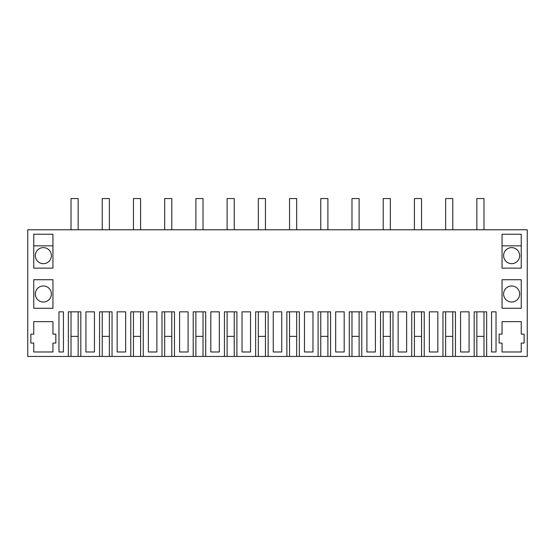 <?xml version="1.0" encoding="UTF-8"?>
<svg xmlns="http://www.w3.org/2000/svg" width="555" height="555" viewBox="0 0 555 555"><rect width="100%" height="100%" fill="white"/><g stroke="black" fill="none" stroke-linecap="round" stroke-linejoin="round"><path stroke-width="0.83" d="M474.178 356.442L455.447 356.442L455.447 311.841L442.959 311.841L442.959 356.442L424.228 356.442L424.228 311.841L411.741 311.841L411.741 356.442L393.009 356.442L393.009 311.841L380.522 311.841L380.522 356.442L361.791 356.442L361.791 311.841L349.303 311.841L349.303 356.442L330.572 356.442L330.572 311.841L318.084 311.841L318.084 356.442L299.353 356.442L299.353 311.841L286.866 311.841L286.866 356.442L268.134 356.442L268.134 311.841L255.647 311.841L255.647 356.442L236.916 356.442L236.916 311.841L224.428 311.841L224.428 356.442L205.697 356.442L205.697 311.841L193.209 311.841L193.209 356.442L174.478 356.442L174.478 311.841L161.991 311.841L161.991 356.442L143.259 356.442L143.259 311.841L130.772 311.841L130.772 356.442L112.041 356.442L112.041 311.841L99.553 311.841L99.553 356.442L80.822 356.442L80.822 311.841L68.334 311.841L68.334 356.442L27.75 356.442L27.75 229.777L527.25 229.777L527.25 356.442L486.666 356.442L486.666 311.841L474.178 311.841L474.178 356.442L476.856 356.442L476.856 311.841L476.856 336.372L483.988 336.372L483.988 311.841L483.988 356.442L476.856 356.442M63.43 351.981L63.43 311.841L58.969 311.841L58.969 351.981L63.43 351.981M277.5 311.841L273.247 311.841L273.247 351.981L281.753 351.981L281.753 311.841L277.5 311.841M148.372 311.841L148.372 351.981L156.878 351.981L156.878 311.841L148.372 311.841M117.154 311.841L117.154 351.981L125.659 351.981L125.659 311.841L117.154 311.841M398.122 351.981L406.628 351.981L406.628 311.841L398.122 311.841L398.122 351.981M219.315 311.841L210.81 311.841L210.81 351.981L219.315 351.981L219.315 311.841M242.029 311.841L242.029 351.981L250.534 351.981L250.534 311.841L242.029 311.841M437.846 351.981L437.846 311.841L429.341 311.841L429.341 351.981L437.846 351.981M339.938 351.981L344.19 351.981L344.19 311.841L335.685 311.841L335.685 351.981L339.938 351.981M366.904 311.841L366.904 351.981L375.409 351.981L375.409 311.841L366.904 311.841M312.971 311.841L304.466 311.841L304.466 351.981L312.971 351.981L312.971 311.841M188.096 311.841L179.591 311.841L179.591 351.981L188.096 351.981L188.096 311.841M33.772 279.727L33.772 308.275L52.947 308.275L52.947 279.727L33.772 279.727M52.947 234.238L52.947 268.134L33.772 268.134L33.772 234.238L52.947 234.238M33.772 321.65L33.772 334.138L30.872 334.138L30.872 343.059L33.772 343.059L33.772 351.981L52.947 351.981L52.947 343.059L55.847 343.059L55.847 334.138L52.947 334.138L52.947 321.65L33.772 321.65M460.56 311.841L460.56 351.981L469.065 351.981L469.065 311.841L460.56 311.841M491.57 311.841L491.57 351.981L496.031 351.981L496.031 311.841L491.57 311.841L496.031 311.841M502.053 268.134L521.228 268.134L521.228 234.238L502.053 234.238L502.053 268.134M521.228 343.059L524.128 343.059L524.128 334.138L521.228 334.138L521.228 321.65L502.053 321.65L502.053 334.138L499.153 334.138L499.153 343.059L502.053 343.059L502.053 351.981L521.228 351.981L521.228 343.059M502.053 279.727L502.053 308.275L521.228 308.275L521.228 279.727L502.053 279.727M94.44 351.981L94.44 311.841L85.935 311.841L85.935 351.981L94.44 351.981M452.769 356.442L445.637 356.442L445.637 311.841L445.637 336.372L452.769 336.372L452.769 311.841L452.769 356.442L455.447 356.442M421.55 356.442L414.418 356.442L414.418 311.841L414.418 336.372L421.55 336.372L421.55 311.841L421.55 356.442L424.228 356.442M390.332 356.442L383.2 356.442L383.2 311.841L383.2 336.372L390.332 336.372L390.332 311.841L390.332 356.442L393.009 356.442M359.113 356.442L351.981 356.442L351.981 311.841L351.981 336.372L359.113 336.372L359.113 311.841L359.113 356.442L361.791 356.442M327.894 356.442L320.762 356.442L320.762 311.841L320.762 336.372L327.894 336.372L327.894 311.841L327.894 356.442L330.572 356.442M296.675 356.442L289.543 356.442L289.543 311.841L289.543 336.372L296.675 336.372L296.675 311.841L296.675 356.442L299.353 356.442M265.457 356.442L258.325 356.442L258.325 311.841L258.325 336.372L265.457 336.372L265.457 311.841L265.457 356.442L268.134 356.442M234.238 356.442L227.106 356.442L227.106 311.841L227.106 336.372L234.238 336.372L234.238 311.841L234.238 356.442L236.916 356.442M203.019 356.442L195.887 356.442L195.887 311.841L195.887 336.372L203.019 336.372L203.019 311.841L203.019 356.442L205.697 356.442M171.8 356.442L164.668 356.442L164.668 311.841L164.668 336.372L171.8 336.372L171.8 311.841L171.8 356.442L174.478 356.442M140.581 356.442L133.45 356.442L133.45 311.841L133.45 336.372L140.581 336.372L140.581 311.841L140.581 356.442L143.259 356.442M109.363 356.442L102.231 356.442L102.231 311.841L102.231 336.372L109.363 336.372L109.363 311.841L109.363 356.442L112.041 356.442M78.144 356.442L71.012 356.442L71.012 311.841L71.012 336.372L78.144 336.372L78.144 311.841L78.144 356.442L80.822 356.442M68.334 356.442L71.012 356.442M486.666 356.442L483.988 356.442M43.359 247.62A8.027 8.027 0 0 1 51.386 255.647A8.027 8.027 0 0 1 43.359 263.674A8.027 8.027 0 0 1 35.333 255.647A8.027 8.027 0 0 1 43.359 247.62M511.641 302.031A8.027 8.027 0 0 0 519.667 294.004A8.027 8.027 0 0 0 511.641 285.971A8.027 8.027 0 0 0 503.614 294.004A8.027 8.027 0 0 0 511.641 302.031M511.641 263.674A8.027 8.027 0 0 0 519.667 255.647A8.027 8.027 0 0 0 511.641 247.62A8.027 8.027 0 0 0 503.614 255.647A8.027 8.027 0 0 0 511.641 263.674M43.359 302.031A8.027 8.027 0 0 1 35.333 294.004A8.027 8.027 0 0 1 43.359 285.971A8.027 8.027 0 0 1 51.386 294.004A8.027 8.027 0 0 1 43.359 302.031M99.553 356.442L102.231 356.442M130.772 356.442L133.45 356.442M161.991 356.442L164.668 356.442M193.209 356.442L195.887 356.442M224.428 356.442L227.106 356.442M255.647 356.442L258.325 356.442M286.866 356.442L289.543 356.442M318.084 356.442L320.762 356.442M349.303 356.442L351.981 356.442M380.522 356.442L383.2 356.442M411.741 356.442L414.418 356.442M442.959 356.442L445.637 356.442M58.969 311.841L63.43 311.841M502.053 245.837L521.228 245.837M33.772 245.837L52.947 245.837M71.012 229.777L71.012 198.558L78.144 198.558L78.144 229.777M102.231 229.777L102.231 198.558L109.363 198.558L109.363 229.777M133.45 229.777L133.45 198.558L140.581 198.558L140.581 229.777M164.668 229.777L164.668 198.558L171.8 198.558L171.8 229.777M195.887 229.777L195.887 198.558L203.019 198.558L203.019 229.777M227.106 229.777L227.106 198.558L234.238 198.558L234.238 229.777M258.325 229.777L258.325 198.558L265.457 198.558L265.457 229.777M289.543 229.777L289.543 198.558L296.675 198.558L296.675 229.777M320.762 229.777L320.762 198.558L327.894 198.558L327.894 229.777M351.981 229.777L351.981 198.558L359.113 198.558L359.113 229.777M383.2 229.777L383.2 198.558L390.332 198.558L390.332 229.777M414.418 229.777L414.418 198.558L421.55 198.558L421.55 229.777M445.637 229.777L445.637 198.558L452.769 198.558L452.769 229.777M476.856 229.777L476.856 198.558L483.988 198.558L483.988 229.777"/></g></svg>
